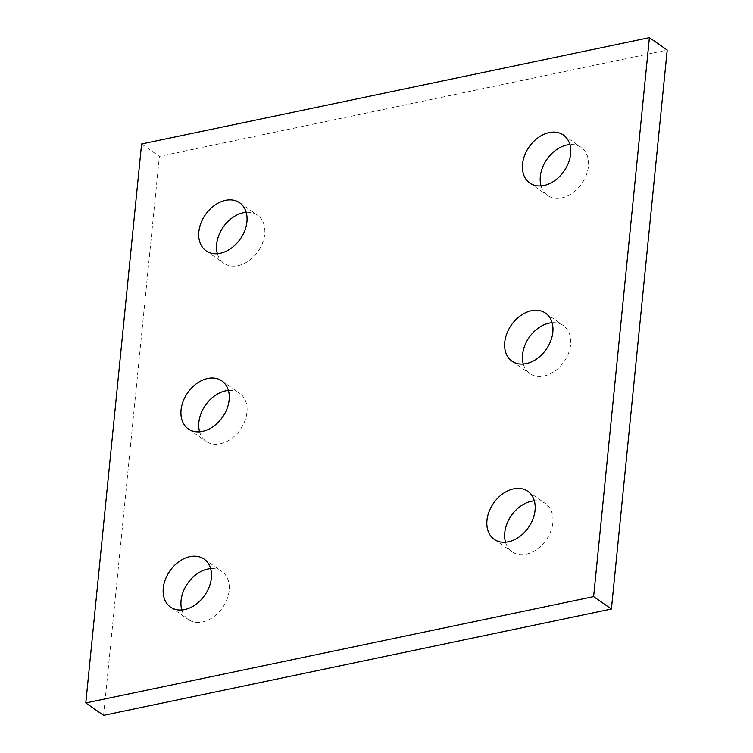 <?xml version="1.0" encoding="UTF-8"?>
<svg xmlns="http://www.w3.org/2000/svg" width="753" height="753" viewBox="0 0 753 753"><rect width="100%" height="100%" fill="white"/><g stroke="black" fill="none" stroke-linecap="round" stroke-linejoin="round"><path stroke-width="0.56" stroke-dasharray="3.77 2.82" d="M103.594 715.35L159.382 156.379L667.205 50.056M141.592 143.974L159.382 156.379M541.059 185.906A29.301 21.253 -55.1 0 0 547.61 195.479A29.301 21.253 -55.1 0 0 561.729 197.907A29.301 21.253 -55.1 0 0 586.286 175.204A29.301 21.253 -55.1 0 0 581.137 147.4A29.301 21.253 -55.1 0 0 569.889 144.567M523.279 364.057A29.301 21.253 -55.1 0 0 529.83 373.629A29.301 21.253 -55.1 0 0 543.948 376.048A29.301 21.253 -55.1 0 0 568.506 353.355A29.301 21.253 -55.1 0 0 563.357 325.55A29.301 21.253 -55.1 0 0 552.109 322.708M505.498 542.207A29.301 21.253 -55.1 0 0 512.049 551.77A29.301 21.253 -55.1 0 0 526.168 554.199A29.301 21.253 -55.1 0 0 550.716 531.496A29.301 21.253 -55.1 0 0 545.577 503.701A29.301 21.253 -55.1 0 0 534.329 500.858M217.372 253.676A29.301 21.253 -55.1 0 0 223.923 263.249A29.301 21.253 -55.1 0 0 238.042 265.677A29.301 21.253 -55.1 0 0 262.59 242.974A29.301 21.253 -55.1 0 0 257.441 215.17A29.301 21.253 -55.1 0 0 246.203 212.337M199.592 431.827A29.301 21.253 -55.1 0 0 206.143 441.399A29.301 21.253 -55.1 0 0 220.262 443.818A29.301 21.253 -55.1 0 0 244.81 421.125A29.301 21.253 -55.1 0 0 239.661 393.32A29.301 21.253 -55.1 0 0 228.423 390.478M181.802 609.977A29.301 21.253 -55.1 0 0 188.354 619.54A29.301 21.253 -55.1 0 0 202.482 621.969A29.301 21.253 -55.1 0 0 227.029 599.266A29.301 21.253 -55.1 0 0 221.881 571.471A29.301 21.253 -55.1 0 0 210.633 568.628M529.82 183.073L547.61 195.479M563.338 134.994L581.137 147.4M512.031 361.214L529.83 373.629M545.558 313.144L563.357 325.55M494.25 539.364L512.049 551.77M527.778 491.285L545.577 503.701M206.124 250.843L223.923 263.249M239.652 202.764L257.441 215.17M188.344 428.984L206.143 441.399M221.871 380.914L239.661 393.32M170.564 607.134L188.354 619.54M204.082 559.055L221.881 571.471"/><path stroke-width="1.13" d="M649.406 37.65L141.592 143.974L85.795 702.944L103.594 715.35L611.408 609.026L667.205 50.056L649.406 37.65L593.618 596.621L611.408 609.026M85.795 702.944L593.618 596.621M543.939 185.492A29.301 21.253 -55.1 0 0 568.487 162.799A29.301 21.253 -55.1 0 0 563.338 134.994A29.301 21.253 -55.1 0 0 529.143 146.873A29.301 21.253 -55.1 0 0 529.82 183.073A29.301 21.253 -55.1 0 0 543.939 185.492M569.889 144.567A29.301 21.253 -55.1 0 0 541.059 185.906M526.159 363.643A29.301 21.253 -55.1 0 0 550.707 340.94A29.301 21.253 -55.1 0 0 545.558 313.144A29.301 21.253 -55.1 0 0 511.362 325.023A29.301 21.253 -55.1 0 0 512.031 361.214A29.301 21.253 -55.1 0 0 526.159 363.643M552.109 322.708A29.301 21.253 -55.1 0 0 523.279 364.057M508.379 541.793A29.301 21.253 -55.1 0 0 532.926 519.09A29.301 21.253 -55.1 0 0 527.778 491.285A29.301 21.253 -55.1 0 0 493.582 503.164A29.301 21.253 -55.1 0 0 494.25 539.364A29.301 21.253 -55.1 0 0 508.379 541.793M534.329 500.858A29.301 21.253 -55.1 0 0 505.498 542.207M220.243 253.262A29.301 21.253 -55.1 0 0 244.791 230.559A29.301 21.253 -55.1 0 0 239.652 202.764A29.301 21.253 -55.1 0 0 205.447 214.643A29.301 21.253 -55.1 0 0 206.124 250.843A29.301 21.253 -55.1 0 0 220.243 253.262M246.203 212.337A29.301 21.253 -55.1 0 0 217.372 253.676M202.463 431.413A29.301 21.253 -55.1 0 0 227.011 408.71A29.301 21.253 -55.1 0 0 221.871 380.914A29.301 21.253 -55.1 0 0 187.666 392.793A29.301 21.253 -55.1 0 0 188.344 428.984A29.301 21.253 -55.1 0 0 202.463 431.413M228.423 390.478A29.301 21.253 -55.1 0 0 199.592 431.827M184.683 609.563A29.301 21.253 -55.1 0 0 209.23 586.86A29.301 21.253 -55.1 0 0 204.082 559.055A29.301 21.253 -55.1 0 0 169.886 570.934A29.301 21.253 -55.1 0 0 170.564 607.134A29.301 21.253 -55.1 0 0 184.683 609.563M210.633 568.628A29.301 21.253 -55.1 0 0 181.802 609.977"/></g></svg>
